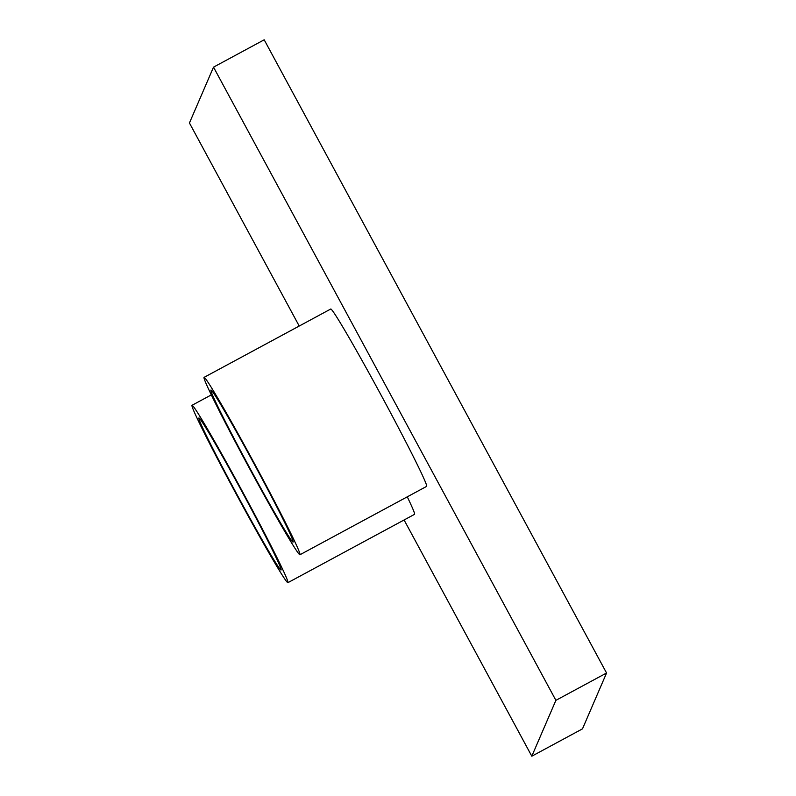 <?xml version="1.0" encoding="UTF-8"?>
<svg xmlns="http://www.w3.org/2000/svg" width="796" height="796" viewBox="0 0 796 796"><rect width="100%" height="100%" fill="white"/><g stroke="black" fill="none" stroke-linecap="round" stroke-linejoin="round"><path stroke-width="1.19" d="M281.058 569.966A86.406 2.866 -118.4 0 0 241.954 491.63A86.406 2.866 -118.4 0 0 198.94 417.94A86.406 2.866 -118.4 0 0 198.891 418A86.406 2.866 -118.4 0 0 237.984 496.336A86.406 2.866 -118.4 0 0 281.008 570.026A86.406 2.866 -118.4 0 0 281.058 569.966M192.035 405.333A100.813 3.343 -118.4 0 0 237.656 496.734A100.813 3.343 -118.4 0 0 287.844 582.702A100.813 3.343 -118.4 0 0 287.903 582.632A100.813 3.343 -118.4 0 0 242.282 491.231A100.813 3.343 -118.4 0 0 192.095 405.264A100.813 3.343 -118.4 0 0 192.035 405.333M287.844 582.702L414.517 514.355A100.813 3.343 -118.4 0 0 414.577 514.286A100.813 3.343 -118.4 0 0 407.273 496.833M293.097 542.046A86.406 2.866 -118.4 0 0 253.994 463.7A86.406 2.866 -118.4 0 0 210.98 390.01A86.406 2.866 -118.4 0 0 210.93 390.07A86.406 2.866 -118.4 0 0 250.024 468.416A86.406 2.866 -118.4 0 0 293.047 542.106A86.406 2.866 -118.4 0 0 293.097 542.046M204.075 377.404A100.813 3.343 -118.4 0 0 249.695 468.804A100.813 3.343 -118.4 0 0 299.883 554.782A100.813 3.343 -118.4 0 0 299.943 554.703A100.813 3.343 -118.4 0 0 254.322 463.312A100.813 3.343 -118.4 0 0 204.144 377.334A100.813 3.343 -118.4 0 0 204.075 377.404M299.883 554.782L426.556 486.426A100.813 3.343 -118.4 0 0 426.616 486.356A100.813 3.343 -118.4 0 0 380.995 394.955A100.813 3.343 -118.4 0 0 330.818 308.987L204.144 377.334M404.089 519.977L531.808 756.2L555.897 700.341L213.517 67.143L189.438 122.992L299.216 326.032M555.897 700.341L606.562 673.008L264.192 39.8L213.517 67.143M531.808 756.2L582.483 728.857L606.562 673.008M192.095 405.264L211.388 394.856"/></g></svg>
